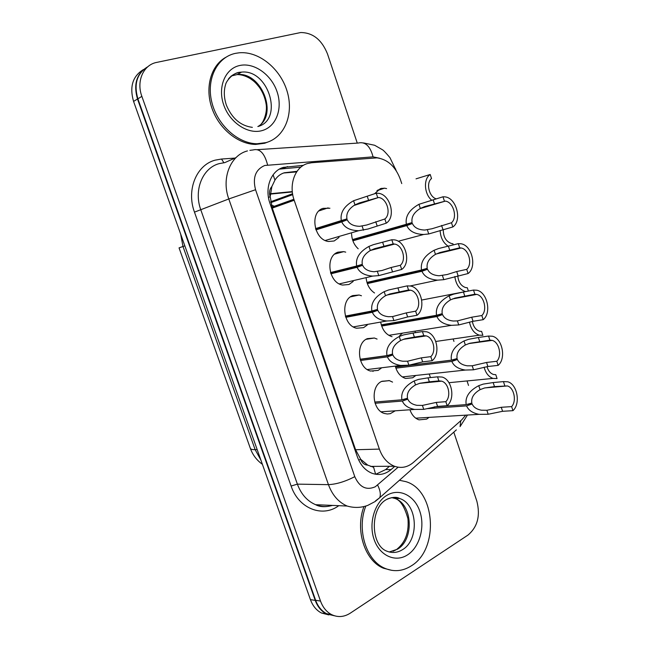 <?xml version="1.0" encoding="UTF-8"?>
<svg xmlns="http://www.w3.org/2000/svg" width="649" height="649" viewBox="0 0 649 649"><rect width="100%" height="100%" fill="white"/><g stroke="black" fill="none" stroke-linecap="round" stroke-linejoin="round"><path stroke-width="0.97" d="M374.578 193.751L380.371 188.64L384.5 188.178L386.609 188.616M402.072 333.594L399.727 335.517M415.701 375.56L412.732 377.775L405.56 378.448C400.555 376.761 397.156 372.729 395.363 366.352M429.013 417.38L426.644 419.124L419.011 419.854C414.833 418.362 411.807 415.003 409.949 409.77M339.013 237.461L334.178 240.974L328.516 241.493C313.921 239.992 309.37 212.093 323.097 208.353L329.911 208.24M353.178 281.471L348.959 284.497L342.591 285.057C328.605 283.037 324.865 256.201 337.983 252.169L343.719 251.634L345.714 252.153M367.293 324.995L363.61 327.64L356.601 328.232C343.224 325.774 340.19 299.911 352.732 295.595L359.132 295.011L361.452 295.766M381.361 368.064L378.132 370.401L370.547 371.041C357.769 368.202 355.336 343.216 367.342 338.632L374.351 338.015L377.077 339.078M395.249 410.809L390.309 413.656L387.38 413.997L384.435 413.478C372.226 410.322 370.311 386.131 381.839 381.304L389.376 380.63L392.556 382.107M297.047 171.304L284.327 172.772C280.425 173.981 277.301 176.414 274.957 180.073L271.882 186.506C269.481 189.224 268.913 192.656 270.162 196.801L268.443 197.353M401.747 183.586L400.352 179.375C395.557 166.631 387.81 159.459 377.101 157.861L311.674 162.737L307.537 163.524C295.084 166.915 288.513 184.551 294.192 200.265L379.365 449.108C382.512 457.748 387.558 463.459 394.487 466.25C401.317 468.578 407.604 467.312 413.348 462.461L461.642 419.952L465.714 415.157M367.74 465.122L360.576 459.192C362.061 462.988 364.446 464.968 367.74 465.122L373.621 467.28L375.625 474.249M270.162 196.801L271.882 186.506M378.262 190.254L378.107 189.776M270.333 197.304L272.288 208.094L355.595 449.741L360.414 458.713M468.513 385.417L467.037 380.939M453.951 341.39L453.148 338.965M415.376 332.677L415.117 331.525M430.474 377.572L429.208 374.092M392.045 336.693C386.179 334.827 382.423 330.138 380.785 322.618M374.538 292.983C369.808 289.795 367.026 284.952 366.19 278.445M358.191 248.778C354.046 244.884 351.847 239.895 351.58 233.802M388.929 380.509L388.329 380.744M373.021 371.455L372.867 371.033M334.527 615.796L326.244 613.84C321.231 611.18 317.564 606.701 315.252 600.414L137.499 99.005C133.248 84.005 136.679 73.256 147.794 66.75M328.767 614.903L321.377 612.972C316.379 610.32 312.729 605.866 310.425 599.619L133.58 101.431C129.378 86.779 132.664 76.152 143.437 69.557M303.432 165.333L283.418 167.369C270.99 170.736 264.378 188.064 269.992 203.47L357.291 456.62C360.357 464.984 365.29 470.541 372.088 473.299C378.951 475.652 385.295 474.411 391.104 469.56L394.787 466.363M453.805 432.153L476.837 501.117C480.536 515.663 477.575 526.988 467.945 535.101L350.29 613.159C344.075 617.11 337.829 617.588 331.558 614.595C326.528 611.918 322.845 607.415 320.517 601.079L141.863 96.36C136.128 81.044 143.478 64.754 156.815 62.377L300.682 32.539C312.826 32.604 321.766 39.743 327.502 53.948L357.274 143.105M334.065 615.65L326.634 613.711C321.62 611.042 317.953 606.572 315.633 600.276L137.888 98.818C133.662 84.054 136.963 73.369 147.785 66.758M389.457 466.282L385.66 469.576L375.763 474.273M381.799 188.267L382.042 188.997M279.386 169.121L300.893 167.126M374.708 402.047L401.918 399.792C400.676 392.264 404.765 385.985 414.192 380.947L418.556 379.397L428.016 377.832L437.531 376.834L442.083 377.053C452.029 379.527 455.46 398.851 447.169 405.706L437.572 406.404L423.748 409.365L414.63 409.438C408.237 408.14 404.14 405.341 402.348 401.05L375.09 403.272M402.648 399.589L407.823 399.159C409.17 402.348 412.204 404.408 416.918 405.333L422.418 405.414L436.242 402.412L445.822 401.674C451.347 396.271 448.613 382.934 441.628 381.158L419.514 383.364M441.628 381.158L438.886 380.89L429.354 381.839L419.862 383.267L415.522 384.914C409.268 388.629 406.59 393.067 407.515 398.235L401.918 399.792M407.823 399.159L402.348 401.05M447.169 405.706L445.822 401.674M438.886 380.89L437.531 376.834M434.108 406.923L466.177 404.619C464.984 397.042 469.178 390.722 478.759 385.66L483.229 384.103L493.159 382.561L503.446 381.604L507.761 381.79C517.326 384.208 520.831 403.71 512.945 410.663L502.594 411.304L488.186 414.257L479.076 414.346C472.545 413.048 468.391 410.233 466.599 405.885L427.083 408.667M467.166 404.343L472.156 403.978C473.51 407.207 476.585 409.284 481.388 410.2L486.88 410.282L501.271 407.288L511.623 406.607C516.864 401.131 514.097 387.672 507.372 385.936L484.835 387.915M507.372 385.936L494.481 386.593L484.511 387.997L480.073 389.651C473.705 393.383 470.963 397.853 471.847 403.053L466.177 404.619M472.156 403.978L466.599 405.885M512.945 410.663L511.623 406.607M504.776 385.684L503.446 381.604M484.105 367.188C485.703 373.126 488.681 376.866 493.053 378.408L497.061 378.554L495.787 374.684L493.475 374.473C490.376 373.402 488.21 370.79 486.993 366.628M266.131 142.593L257.061 143.754C237.907 143.632 217.147 124.916 211.736 101.893C206.122 78.902 217.204 57.039 235.506 53.348L239.205 52.796C258.983 50.971 280.579 68.883 287.174 91.501C293.997 114.078 284.749 137.385 266.131 142.593M269.465 141.433L264.638 143.267L255.576 144.427C238.069 144.265 218.989 128.762 211.915 108.148C204.727 87.558 210.925 65.525 225.747 57.347M399.419 480.268L405.893 481.647C435.438 490.117 439.519 548.989 411.344 565.831C402.851 571.242 394.081 572.094 385.052 568.378C366.255 560.906 356.455 529.535 365.793 506.155M391.98 570.39L383.356 568.183C364.811 560.793 354.962 530.119 363.854 506.837M360.106 359.262L386.974 355.603C385.717 348.002 389.806 341.634 399.249 336.515L403.621 334.9L413.024 333.051L422.426 331.566L426.466 331.761C436.891 333.975 440.825 353.989 432.153 360.714L422.677 361.882L408.894 365.192L400.709 365.436C393.789 364.324 389.351 361.469 387.404 356.877L360.495 360.495M360.146 359.392L392.896 354.938C394.365 358.353 397.642 360.455 402.737 361.233L407.548 361.209L421.323 357.859L430.798 356.642C436.574 351.304 433.483 337.488 426.15 335.89L403.11 339.395M426.15 335.89L423.789 335.663L414.378 337.099L404.935 338.81L400.595 340.522C394.324 344.294 391.647 348.789 392.58 354.013L386.974 355.603M392.896 354.938L387.404 356.877M432.153 360.714L430.798 356.642M423.789 335.663L422.426 331.566M345.373 316.095L371.893 311.009C370.611 303.326 374.7 296.885 384.167 291.669L388.54 289.998L407.183 285.876L410.647 286.039C421.574 287.945 426.077 308.713 416.999 315.292L407.637 316.955L393.902 320.606L386.739 320.995C379.259 320.111 374.457 317.207 372.331 312.291L345.779 317.337M345.495 316.501L377.832 310.319C379.438 313.97 382.991 316.104 388.491 316.712L392.548 316.59L406.274 312.891L415.628 311.187C421.688 305.922 418.175 291.563 410.484 290.192L386.707 295.117M410.484 290.192L408.554 290.006L389.871 293.948L385.522 295.709C379.243 299.546 376.574 304.105 377.515 309.378L371.893 311.009M377.832 310.319L372.331 312.291M416.999 315.292L415.628 311.187M408.554 290.006L407.183 285.876M330.519 272.548L356.674 266.001C355.368 258.245 359.465 251.715 368.948 246.409L373.329 244.681L391.785 239.757L394.616 239.887C406.063 241.412 411.223 263.015 401.699 269.449L378.773 275.614L372.721 276.093C364.649 275.501 359.449 272.572 357.112 267.299L330.933 273.805M330.73 273.229L362.629 265.279C364.397 269.197 368.243 271.347 374.173 271.736L382.001 270.503L391.079 267.502L400.311 265.303C406.672 260.119 402.688 245.176 394.633 244.065L370.295 250.498M394.633 244.065L393.18 243.927L374.668 248.664L370.319 250.49C364.024 254.392 361.347 259.008 362.312 264.33L356.674 266.001M362.629 265.279L357.112 267.299M401.699 269.449L400.311 265.303M393.18 243.927L391.785 239.757M315.519 228.61L341.309 220.579C339.987 212.742 344.084 206.131 353.583 200.728L376.25 193.199L378.383 193.288C390.349 194.384 396.255 216.904 386.252 223.175L368.064 229L358.654 230.719C349.965 230.492 344.335 227.548 341.755 221.885L315.949 229.868M315.844 229.568L347.288 219.824C349.243 224.027 353.405 226.185 359.773 226.306L366.717 225.008L384.857 218.989C391.542 213.886 387.015 198.302 378.586 197.491L353.843 205.53M378.586 197.491L359.319 202.959L354.971 204.849C348.659 208.816 345.99 213.489 346.964 218.867L315.536 228.651M347.288 219.824L341.755 221.885M341.309 220.579L346.964 218.867M386.252 223.175L384.857 218.989M377.653 197.41L376.25 193.199M469.478 322.082C470.914 329.084 474.2 333.448 479.327 335.176L482.888 335.322L481.607 331.404L479.627 331.233C475.798 329.935 473.372 326.666 472.35 321.417M454.811 276.515C455.987 284.611 459.557 289.632 465.52 291.571L465.609 291.588M468.391 291.052L467.304 287.75L465.69 287.604C461.033 286.031 458.389 282.072 457.764 275.728M440.127 230.452C440.484 237.477 443.137 242.718 448.086 246.166M453.262 244.892L452.872 243.691L451.663 243.586C446.041 241.639 443.243 236.95 443.275 229.511M431.658 200.184C424.13 193.929 423.294 178.783 430.198 174.492L416.033 178.84M436.185 198.837C428.989 196.752 425.793 182.872 431.52 178.532L430.198 174.492M395.517 366.945L451.428 360.154C450.211 352.496 454.405 346.095 464.011 340.952L468.489 339.33L478.37 337.496L488.543 336.052L492.396 336.231C502.407 338.413 506.374 358.572 498.14 365.379L487.894 366.507L473.527 369.8L465.309 370.06C458.275 368.94 453.789 366.068 451.85 361.428L395.89 368.153M395.533 367.01L457.423 359.489C458.892 362.929 462.21 365.046 467.377 365.825L472.204 365.793L486.563 362.458L496.793 361.282C502.277 355.887 499.178 341.958 492.137 340.392L468.619 343.613M492.137 340.392L489.89 340.165L469.787 343.264L465.341 344.976C458.957 348.773 456.215 353.299 457.115 358.548L451.428 360.154M457.423 359.489L451.85 361.428M498.14 365.379L496.793 361.282M489.89 340.165L488.543 336.052M381.296 324.849L436.542 315.276C435.309 307.545 439.503 301.063 449.132 295.822L453.61 294.143L463.443 292.009L473.502 290.062L476.845 290.225C487.31 292.131 491.804 313.013 483.189 319.673L473.056 321.296L458.738 324.946L451.485 325.327C443.924 324.435 439.081 321.515 436.972 316.566L381.677 326.066M381.385 325.165L442.561 314.578C444.151 318.261 447.729 320.403 453.294 321.02L457.399 320.898L471.709 317.207L481.834 315.536C487.577 310.222 484.089 295.782 476.723 294.403L452.402 298.978M476.723 294.403L474.865 294.224L454.917 298.118L450.471 299.887C444.078 303.748 441.336 308.332 442.245 313.637L436.542 315.276M442.561 314.578L436.972 316.566M483.189 319.673L481.834 315.536M474.865 294.224L473.502 290.062M366.945 282.388L421.517 269.984C420.26 262.18 424.462 255.609 434.108 250.271L438.594 248.535L458.316 243.643L461.09 243.781C472.034 245.363 477.12 267.039 468.091 273.537L443.802 279.67L437.613 280.141C429.484 279.532 424.259 276.579 421.947 271.282L367.342 283.613M367.123 282.956L427.553 269.262C429.297 273.188 433.159 275.354 439.13 275.76L447.153 274.527L456.718 271.533L466.728 269.359C472.748 264.127 468.829 249.127 461.123 247.983L436.177 254.002M461.123 247.983L459.687 247.837L439.917 252.542L435.463 254.376C429.054 258.302 426.312 262.942 427.237 268.305L421.517 269.984M427.553 269.262L421.947 271.282M468.091 273.537L466.728 269.359M459.687 247.837L458.316 243.643M352.48 239.562L406.355 224.27C405.081 216.385 409.276 209.732 418.954 204.297L442.991 196.785L445.149 196.882C456.563 198.091 462.331 220.636 452.856 226.955L428.738 233.964L423.675 234.484C414.954 234.208 409.324 231.239 406.785 225.584L352.886 240.795M352.74 240.381L412.407 223.516C414.33 227.71 418.491 229.892 424.892 230.038L432.072 228.732L451.477 222.745C457.805 217.602 453.391 201.993 445.352 201.109L419.927 208.662M445.352 201.109L424.771 206.544L420.317 208.443C413.892 212.434 411.15 217.139 412.091 222.55L406.355 224.27M412.407 223.516L406.785 225.584M452.856 226.955L451.477 222.745M444.378 201.02L442.991 196.785M271.963 207.12L293.867 199.259M274.957 180.073L273.091 174.824M360.576 459.192L358.743 460.173M272.288 208.094L294.192 200.265M355.595 449.741L379.365 449.108M180.649 234.029L182.986 246.482L179.051 247.886L250.279 448.175C250.538 449.23 252.161 449.716 255.146 449.643L260.89 460.084M296.625 171.92L283.629 172.999M184.843 245.841L182.986 246.482L255.146 449.643L257.166 449.579M274.397 206.252L271.396 205.076M310.425 599.619L315.252 600.414M133.58 101.431L137.499 99.005M270.73 201.742L292.577 193.727M270.398 194.092L292.342 191.958M379.649 158.234L373.061 156.855L264.751 165.479C255.536 169.519 252.469 177.599 255.552 189.719L354.776 476.658C359.53 487.261 366.361 490.628 375.292 486.766L398.121 467.207M375.487 500.906L379.722 497.71L375.114 501.531L367.813 505.368C361.071 507.851 354.167 508.078 347.118 506.033C338.551 502.285 332.337 495.163 328.451 484.649L228.789 198.959C221.163 178.288 230.444 155.184 247.456 150.917M338.786 505.676C322.512 517.894 298.589 508.646 291.109 486.044L194.473 212.134L228.789 198.959L255.552 189.719M456.352 429.889L379.722 497.71C380.939 494.497 380.241 490.287 377.629 485.095M194.473 212.134C186.149 189.865 196.525 164.838 215.273 160.125L221.496 159.037L234.914 158.096M236.009 157.61L224.805 162.623L219.273 163.605C202.61 167.856 193.459 190.133 200.841 209.935L297.38 484.138C301.144 494.238 307.22 501.093 315.617 504.695C321.15 506.877 326.723 507.112 332.312 505.401M141.863 96.36L137.888 98.818M320.517 601.079L315.633 600.276M257.548 149.651L358.191 143.048C365.233 141.401 370.19 146.009 373.061 156.855M249.889 150.349L253.11 149.943C259.762 148.232 264.589 153.237 267.583 164.951M354.776 476.658C345.203 481.599 336.433 484.259 328.451 484.649L297.38 484.138L291.109 486.044M223.889 162.704L221.496 159.037M467.475 415.044L460.068 426.612L460.79 420.698M395.095 169.073L395.655 168.935M282.623 168.586L287.556 166.59M385.66 469.576L391.104 469.56M429.354 381.839L428.016 377.832M415.522 384.914L414.192 380.947M423.748 409.365L422.418 405.414M437.572 406.404L436.242 402.412M494.481 386.593L493.159 382.561M480.073 389.651L478.759 385.66M488.186 414.257L486.88 410.282M502.594 411.304L501.271 407.288M228.424 78.991C231.141 75.649 234.549 73.499 238.629 72.542L241.517 72.12C268.694 68.981 283.856 120 257.831 126.539M262.018 130.619C247.999 134.659 229.778 122.734 223.71 104.903C217.431 87.12 225.187 68.526 239.684 65.508C254.092 62.231 271.355 74.627 277.05 91.696C282.94 108.716 276.141 126.847 262.018 130.619M231.117 76.038L237.209 74.554C261.393 71.625 278.445 114.686 258.042 126.474M402.51 549.671C397.456 552.794 392.272 553.313 386.95 551.204C370.449 545.517 369.752 507.502 387.007 499.276C392.491 496.972 396.701 496.72 399.646 498.529C417.55 503.916 419.668 539.798 402.51 549.671M407.58 554.854C395.566 562.837 379.665 555.844 374.108 539.497C368.372 523.272 374.684 502.31 387.112 495.195C399.459 487.845 414.581 495.552 419.806 511.258C425.217 526.85 419.684 547.107 407.58 554.854M391.607 497.596L394.633 498.375C412.504 503.729 414.581 539.408 397.456 549.216L389.254 551.983M387.088 499.154C391.274 497.264 395.46 497.053 399.646 498.529L394.633 498.375C400.068 499.665 404.497 506.423 407.929 518.656C409.138 532.066 405.471 542.264 396.912 549.232M414.378 337.099L413.024 333.051M400.595 340.522L399.249 336.515M408.894 365.192L407.548 361.209M422.677 361.882L421.323 357.859M399.265 291.936L397.894 287.856M385.522 295.709L384.167 291.669M393.902 320.606L392.548 316.59M407.637 316.955L406.274 312.891M384.005 246.36L382.626 242.239M370.319 250.49L368.948 246.409M378.773 275.614L377.402 271.558M392.458 271.607L391.079 267.502M368.6 200.354L367.212 196.193M354.971 204.849L353.583 200.728M363.497 230.208L362.126 226.112M377.134 225.836L375.747 221.698M383.097 381.101L382.415 381.369M479.708 341.569L478.37 337.496M465.341 344.976L464.011 340.952M473.527 369.8L472.204 365.793M487.894 366.507L486.563 362.458M464.789 296.122L463.443 292.009M450.471 299.887L449.132 295.822M458.738 324.946L457.399 320.898M473.056 321.296L471.709 317.207M449.733 250.246L448.378 246.101M435.463 254.376L434.108 250.271M443.802 279.67L442.456 275.582M458.072 275.663L456.718 271.533M434.538 203.94L433.167 199.754M420.317 208.443L418.954 204.297M428.738 233.964L427.375 229.843M442.959 229.592L441.588 225.43M384.5 188.178L376.939 190.701M328.11 207.867L318.992 210.901M343.719 251.634L334.779 254.067M359.132 295.011L350.468 296.869M374.351 338.015L366.052 339.33M389.376 380.63L381.515 381.466M272.215 207.899L294.127 200.062M370.49 466.396L394.487 466.25M262.399 464.327C256.712 460.214 252.696 454.908 250.368 448.427M321.377 612.972L326.244 613.84M273.521 193.783L274.827 193.297M270.876 202.618L292.723 194.627M270.422 193.718L292.301 191.601M331.558 614.595L326.634 613.711M347.118 506.033L315.617 504.695C319.811 507.047 325.441 507.291 332.483 505.409M396.271 170.792L389.944 157.626C385.741 152.62 383.145 149.943 382.156 149.578L374.66 145.271L363.497 142.926M414.63 409.438L381.15 411.807M479.076 414.346L415.758 418.183M493.053 378.408L448.954 382.699M257.061 143.754L255.576 144.427M252.364 127.358C240.682 125.849 232.034 118.483 226.42 105.26C223.929 97.812 223.654 90.901 225.601 84.532C226.16 81.303 232.318 73.451 238.905 72.355L241.517 72.12L237.209 74.554C241.436 74.586 245.801 75.941 250.303 78.618C254.124 81.417 254.911 81.75 259.47 87.437C263.007 92.539 265.263 98.324 266.236 104.797C267.453 113.705 262.675 122.88 261.49 123.537M385.052 568.378L383.356 568.183M393.051 551.277L395.825 549.938M400.709 365.436L367.269 369.541M386.739 320.995L353.332 326.901M372.721 276.093L339.322 283.889M358.654 230.719L325.246 240.487M479.327 335.176L435.787 341.471M465.52 291.571L421.72 300.041M465.309 370.06L402.307 376.931M451.485 325.327L388.8 335.33M437.613 280.141L410.217 285.949M423.675 234.484L398.243 241.266"/></g></svg>
